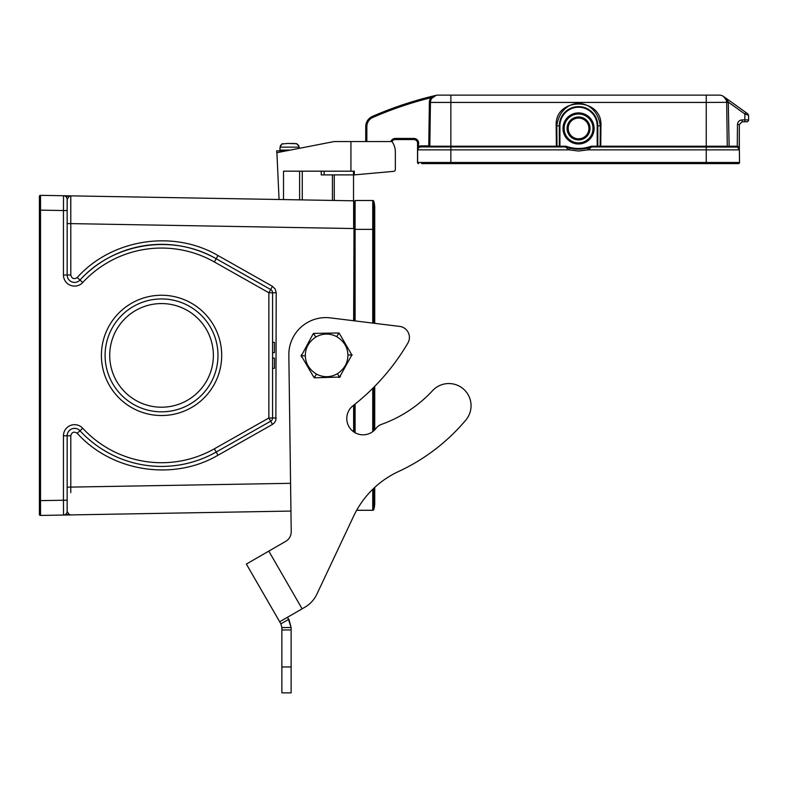 <?xml version="1.0" encoding="UTF-8"?>
<svg xmlns="http://www.w3.org/2000/svg" width="788" height="788" viewBox="0 0 788 788"><rect width="100%" height="100%" fill="white"/><g stroke="black" fill="none" stroke-linecap="round" stroke-linejoin="round"><path stroke-width="1.18" d="M101.396 355.388A60.144 60.144 0 0 1 191.612 303.301A60.144 60.144 0 0 1 191.612 407.475A60.144 60.144 0 0 1 101.396 355.388M590.035 128.434A11.475 11.475 0 0 0 572.817 118.505A11.475 11.475 0 0 0 572.817 138.373A11.475 11.475 0 0 0 590.035 128.434M563.016 128.434A15.543 15.543 0 0 1 586.331 114.979A15.543 15.543 0 0 1 586.331 141.899A15.543 15.543 0 0 1 563.016 128.434M556.17 125.853L559.313 125.844L559.313 146.204L556.367 146.213L556.17 125.853C554.565 96.737 602.554 96.737 600.939 125.853L600.751 146.942A0.739 0.611 90 0 1 600.131 146.204L600.328 125.844C596.211 95.969 560.898 95.959 556.791 125.844L556.978 146.204A0.739 0.611 -90 0 1 556.367 146.942L565.479 146.942A1.852 1.852 0 0 1 566.099 147.051L566.355 146.351A2.591 2.591 0 0 0 565.479 146.204L559.923 146.204L559.923 125.844A18.636 18.636 0 0 1 578.559 107.217A18.636 18.636 0 0 1 597.186 125.844L597.186 146.204L591.63 146.204A2.591 2.591 0 0 0 590.764 146.351A36.268 36.268 0 0 1 566.355 146.351M417.571 162.545L417.65 149.848L450.864 149.868L450.864 162.476L417.571 162.476A1.113 1.113 0 0 0 418.684 163.599L418.684 163.599A1.113 1.113 0 0 1 417.561 162.545L417.66 149.848L418.664 143.239L417.561 143.239L417.512 162.535M739.203 148.952L739.321 124.553L742.099 121.776L744.877 121.776L744.877 119.904L742.099 119.904C739.292 120.18 737.755 121.726 737.47 124.524L737.263 147.07L591.63 146.942L588.025 149.868L587.572 148.095L577.259 149.188L566.099 147.051A37.006 37.006 0 0 0 566.119 147.061M706.245 163.599L450.864 163.599L450.864 162.476L739.538 162.476A1.113 1.113 0 0 1 738.425 163.599L706.245 163.599L706.245 149.868L739.361 149.868L739.538 162.476L739.321 149.415L737.263 147.07A2.965 2.965 0 0 0 737.223 147.061M366.853 141.574L366.853 126.592A9.998 9.998 0 0 1 372.862 117.422A369.001 369.001 0 0 1 430.849 97.742L436.168 95.318L431.735 98.352A7.397 7.397 0 0 0 430.445 102.43A7.397 7.397 0 0 0 430.435 102.529M745.95 112.497L747.802 113.817L745.95 112.497L744.877 113.984L748.6 115.324L748.58 119.924A1.852 1.852 0 0 1 746.729 121.776L744.877 121.776M418.664 163.599L417.561 162.486A1.113 1.113 0 0 0 417.581 162.712M417.65 162.889L417.561 143.239A3.704 3.704 0 0 0 413.858 139.545A3.704 3.704 0 0 1 417.561 143.239M450.864 163.599L421.629 163.599M591.63 146.204L591.63 146.942A1.852 1.852 0 0 0 591.01 147.051A37.006 37.006 0 0 1 569.537 148.095L569.094 149.868L565.479 146.942L420.713 146.942A2.965 2.965 0 0 0 419.206 147.356L418.664 146.43A4.038 4.038 0 0 1 420.713 145.869L420.713 146.942L429.086 146.942L428.761 145.869L420.713 145.869M567.655 147.573A37.006 37.006 0 0 1 566.296 147.12M590.764 146.351L591.01 147.051L587.572 148.095M395.349 139.545A3.704 3.704 0 0 0 392.03 141.604A3.704 3.704 0 0 1 395.349 139.545L413.858 139.545L395.349 139.545L395.349 138.432A4.807 4.807 0 0 0 390.838 141.574M418.595 147.829L417.778 149.484M736.406 146.213A3.704 3.704 0 0 1 737.47 146.371L739.321 146.962L739.361 149.868A2.965 2.965 0 0 0 736.406 146.942L736.445 146.942A2.965 2.965 0 0 0 736.406 146.942L736.406 146.213L729.136 146.213L729.136 146.942L736.406 146.942M739.361 149.868A2.965 2.965 0 0 0 738.149 147.514L739.321 149.356M742.099 121.776L742.099 119.904C739.292 120.18 737.755 121.726 737.47 124.524L739.321 124.553L739.321 146.932M417.571 162.476L417.591 161.205M417.748 149.779L418.201 148.321M418.211 148.321L418.605 147.819M365.74 141.574L365.74 126.592A11.101 11.101 0 0 1 372.419 116.407A370.114 370.114 0 0 1 436.168 95.318A370.114 370.114 0 0 0 372.419 116.407A370.114 370.114 0 0 1 436.168 95.318A7.397 7.397 0 0 1 437.842 95.131A7.397 7.397 0 0 0 430.445 102.43L429.824 146.213L428.761 145.869L429.371 102.41L430.445 102.43L429.824 146.213L429.086 146.942L420.713 146.942L439.074 146.942M419.098 147.415A2.965 2.965 0 0 0 417.748 149.868A2.965 2.965 0 0 1 420.713 146.942M429.834 146.213L428.721 145.839L429.086 146.942L429.824 146.213L430.051 130.03M366.853 126.592L365.74 126.592A11.101 11.101 0 0 1 372.419 116.407L372.862 117.422M556.367 146.942L429.086 146.942A0.739 0.739 0 0 0 429.824 146.213L556.367 146.213L556.367 146.942M729.136 146.942L706.245 146.942L706.245 146.213L727.285 146.213L728.023 146.942A0.739 0.739 0 0 1 727.285 146.213L726.674 102.43L727.285 146.213L729.136 146.213L728.26 101.691M431.716 98.382L433.676 96.412M434.405 95.978L435.39 95.545M726.25 100.056L723.571 96.51L745.881 112.448M725.846 98.421L728.516 102.292L726.654 101.957M747.487 113.59L748.58 115.324M432.415 97.495L433.636 96.441M429.371 102.41A8.471 8.471 0 0 1 430.849 97.742L431.735 98.352M430.435 102.598A7.397 7.397 0 0 1 430.445 102.43L450.864 102.43L450.864 149.868L569.094 149.868L578.559 151.03L588.025 149.868L706.245 149.868L706.245 146.942M725.275 98.195A7.397 7.397 0 0 0 719.267 95.131L706.245 95.131L706.245 102.43L450.864 102.43L450.864 95.131L437.842 95.131L719.267 95.131A7.397 7.397 0 0 1 726.674 102.43L727.285 146.213M597.186 146.942L597.186 146.204L706.245 146.213L706.245 102.43L726.674 102.322M432.592 97.318A7.397 7.397 0 0 1 435.833 95.407M567.449 128.434A11.101 11.101 0 0 1 578.559 117.333A11.101 11.101 0 0 1 589.66 128.434A11.101 11.101 0 0 1 578.559 139.545A11.101 11.101 0 0 1 567.449 128.434M280.154 146.598L279.976 150.094L280.705 150.833M299.223 147.868L299.076 147.129L280.114 147.129L281.838 144.027L287.935 143.426M287.935 143.455L296.761 143.721L298.652 145.416L299.076 147.129M298.967 146.263L296.524 143.633L291.264 143.426M282.665 143.633L282.153 143.849L282.665 143.633M280.715 145.13L280.429 145.662L280.715 145.13M290.22 150.094L279.976 150.094L279.976 147.868M334.279 174.887L334.279 200.457M353.526 200.792L353.526 174.887M354.304 174.887L393.685 171.351A1.852 1.852 0 0 0 395.349 169.509L395.349 151.946A17.769 17.769 0 0 0 392.01 141.574L350.936 141.574L350.936 171.183L354.304 171.183L354.304 174.887L321.238 174.887L321.238 171.183M279.06 199.492L276.913 152.685L334.033 141.574L350.936 141.574M395.349 169.509L395.349 151.946M391.803 171.538L393.685 171.351M283.513 199.571L283.513 171.183L350.936 171.183M302.267 199.906L302.267 171.183L302.267 199.906M332.428 200.428L332.428 174.887M63.523 195.729A3.704 3.704 0 0 1 67.157 199.433A3.704 3.704 0 0 0 63.523 195.729L63.454 210.544L40.513 210.14L40.533 195.335L70.792 195.857L63.523 195.729L68.98 196.439L67.157 199.433L67.157 275.002A7.397 7.397 0 0 0 79.992 280.026A111.029 111.029 0 0 1 216.188 258.74L270.688 289.551A3.704 3.704 0 0 1 272.569 292.772L272.569 417.995A3.704 3.704 0 0 1 270.688 421.216L268.866 417.995L214.366 448.815A107.335 107.335 0 0 1 82.71 428.239A11.101 11.101 0 0 0 63.454 435.774L63.454 500.232L40.513 500.636L40.533 515.441L67.157 514.978L63.523 515.037L63.454 500.232L67.157 500.232L67.157 511.343L68.97 514.328L70.792 514.909L67.157 514.978L290.939 511.067M70.723 195.857L70.792 223.615L353.635 228.55L353.635 200.802L70.792 195.857L68.98 196.439M372.744 323.1L372.744 200.497L355.102 200.497L355.102 320.923M355.102 404.057L355.102 432.74M372.744 200.497A1.113 1.113 0 0 1 373.817 201.304A1.113 1.113 0 0 0 372.744 200.497A1.113 1.113 0 0 1 373.817 201.304A24.428 24.428 0 0 1 374.724 207.894L374.724 229.367L373.817 229.367L373.817 201.304A1.113 1.113 0 0 0 372.744 200.497M268.806 551.117L302.109 608.819L304.887 607.213L279.681 621.771L246.368 564.07L285.67 541.386A11.101 11.101 0 0 0 291.225 531.614L288.841 355.112A37.006 37.006 0 0 1 330.379 317.879L399.654 326.409A11.101 11.101 0 0 1 407.879 343.046A222.068 222.068 0 0 1 353.034 405.702A16.282 16.282 0 0 0 351.675 430.169A16.282 16.282 0 0 0 376.112 428.278A11.101 11.101 0 0 1 381.264 424.466A129.537 129.537 0 0 0 432.582 390.641A22.202 22.202 0 0 1 463.551 389.105A22.202 22.202 0 0 1 465.856 420.034A194.675 194.675 0 0 1 398.531 471.519A92.531 92.531 0 0 0 353.684 516.061A92.531 92.531 0 0 1 356.659 510.279L372.744 510.279A1.113 1.113 0 0 0 373.817 509.472L373.817 488.264M372.744 510.279A1.113 1.113 0 0 0 373.817 509.472A24.428 24.428 0 0 0 374.724 502.872A24.428 24.428 0 0 1 373.817 509.472A1.113 1.113 0 0 1 372.744 510.279L372.744 489.289M105.1 355.388A56.44 56.44 0 0 0 189.76 404.264A56.44 56.44 0 0 0 189.76 306.502A56.44 56.44 0 0 0 105.1 355.388A56.44 56.44 0 0 1 189.76 306.502A56.44 56.44 0 0 1 189.76 404.264A56.44 56.44 0 0 1 105.1 355.388M109.719 355.388A51.811 51.811 0 0 0 187.446 400.265A51.811 51.811 0 0 0 187.446 310.511A51.811 51.811 0 0 0 109.719 355.388M353.999 201.167L353.999 320.795M353.999 404.943L353.999 432.06M353.999 205.304L355.102 205.304M70.792 195.857L70.782 218.138M40.533 195.335A1.113 1.113 0 0 0 39.4 196.439L39.4 514.328A1.113 1.113 0 0 0 40.533 515.441A1.113 1.113 0 0 1 39.4 514.328M276.204 417.995L268.866 417.995L268.866 292.772L272.451 286.33L275.199 289.048L276.204 292.772L275.869 420.201L274.569 422.644L272.451 424.436L270.688 421.216L216.188 452.036A111.029 111.029 0 0 1 79.992 430.75A7.397 7.397 0 0 0 67.157 435.774L67.157 511.343A3.704 3.704 0 0 1 63.523 515.037L68.989 514.328M272.451 286.33L217.951 255.509C173.193 229.397 111.866 238.981 77.214 277.514L79.992 280.026C113.531 242.734 172.877 233.455 216.188 258.74L214.366 261.961L268.866 292.772L276.204 292.772M70.782 492.628L70.792 435.774L63.454 435.774M272.569 352.65L274.421 352.65L274.421 342.386L272.569 342.386M272.569 358.126L274.421 358.126L274.421 368.351L272.569 368.351M312.698 334.664L301.351 355.831L313.437 376.575L315.614 377.787L339.598 377.048L351.862 354.945L339.786 334.191L337.599 332.989L314.845 333.383L312.698 334.664A2.502 2.502 0 0 1 314.845 333.383M300.967 355.831L305.33 355.762C305.251 348.069 308.758 341.825 315.85 337.018L313.397 333.403M315.85 337.018C322.745 333.226 329.699 333.097 336.712 336.653C343.972 341.204 347.695 347.331 347.892 355.014C347.961 362.707 344.454 368.951 337.363 373.758C330.467 377.55 323.513 377.669 316.5 374.123C309.241 369.562 305.517 363.445 305.33 355.762M336.712 336.653L339.037 332.96M316.5 374.123L314.176 377.816M347.892 355.014L352.246 354.935M337.363 373.758L339.815 377.363M340.514 376.103A2.502 2.502 0 0 1 338.367 377.393M301.715 357.072A2.502 2.502 0 0 1 301.666 354.57M337.599 332.989A2.502 2.502 0 0 1 339.786 334.191M315.614 377.787A2.502 2.502 0 0 1 313.437 376.575M287.689 617.142L291.127 627.553L288.891 619.22L280.873 623.85L281.868 627.553L291.127 627.553L291.127 692.869L281.868 692.869L281.868 627.553M246.368 564.07L280.873 623.85M353.684 516.061L316.865 594.191A29.609 29.609 0 0 1 304.887 607.213M399.654 326.409L374.724 323.346L374.724 229.367M374.724 502.872L374.724 487.417A92.531 92.531 0 0 1 398.531 471.519M277.002 154.537L276.647 150.833L286.438 150.833M39.4 210.14L40.513 210.14L40.513 500.636L39.4 500.636M67.157 210.544L63.454 210.544L63.454 275.002A11.101 11.101 0 0 0 82.71 282.537A107.335 107.335 0 0 1 214.366 261.961M584.066 141.781A14.43 14.43 0 0 0 576.678 114.132A14.43 14.43 0 0 0 564.119 128.434A14.43 14.43 0 0 0 584.066 141.781M744.877 119.904L748.58 119.924L744.877 119.904L744.877 113.974L728.516 102.292M565.479 146.204L565.479 146.942M418.664 143.239A4.807 4.807 0 0 0 413.858 138.432L395.349 138.432M413.858 139.545L413.858 138.432M558.692 146.942A0.739 0.611 -90 0 0 559.313 146.204L559.923 146.942M600.939 125.853L597.806 125.844A19.247 19.247 0 0 0 578.559 106.607A19.247 19.247 0 0 0 559.313 125.844L559.923 125.844M598.417 146.942A0.739 0.611 90 0 1 597.806 146.204L597.806 125.844L597.186 125.844M726.674 102.43L728.526 102.43M588.922 128.434A10.362 10.362 0 0 1 573.378 137.417A10.362 10.362 0 0 1 573.378 119.461A10.362 10.362 0 0 1 588.922 128.434M353.487 171.183L353.487 174.887M299.617 171.183L299.617 199.857M324.124 174.887L324.124 171.183M373.817 323.228L373.817 229.367L355.102 229.367M372.744 431.627L372.744 388.326M373.817 430.76L373.817 387.253M63.454 275.002L70.792 275.002L70.792 223.615L67.157 223.615M79.992 280.026L82.71 282.537M77.214 277.514C73.954 279.533 71.816 278.696 70.792 275.002M353.999 228.55L353.635 320.746M353.635 431.804L353.635 405.229M355.102 230.47L353.999 230.47M67.157 511.343A3.704 3.704 0 0 1 63.523 515.037M82.71 428.239L79.992 430.75A111.029 111.029 0 0 0 216.188 452.036L217.951 455.257L272.451 424.436M214.366 448.815L216.188 452.036M272.569 417.995A3.704 3.704 0 0 1 270.688 421.216M217.951 255.509L216.188 258.74M70.792 435.774C71.816 432.08 73.954 431.243 77.214 433.262L79.992 430.75M77.214 433.262C111.866 471.795 173.193 481.379 217.951 455.257M67.157 487.161L290.575 483.32M291.127 666.963L281.868 666.963M291.127 629.957L281.868 629.957M280.341 150.833L280.341 152.015M417.985 148.755L417.748 149.838M738.868 148.262L739.183 148.893M739.321 146.942L739.321 149.326M432.533 97.367L433.026 96.914M433.922 96.254L434.769 95.801M374.724 429.903L374.724 386.337"/></g></svg>
